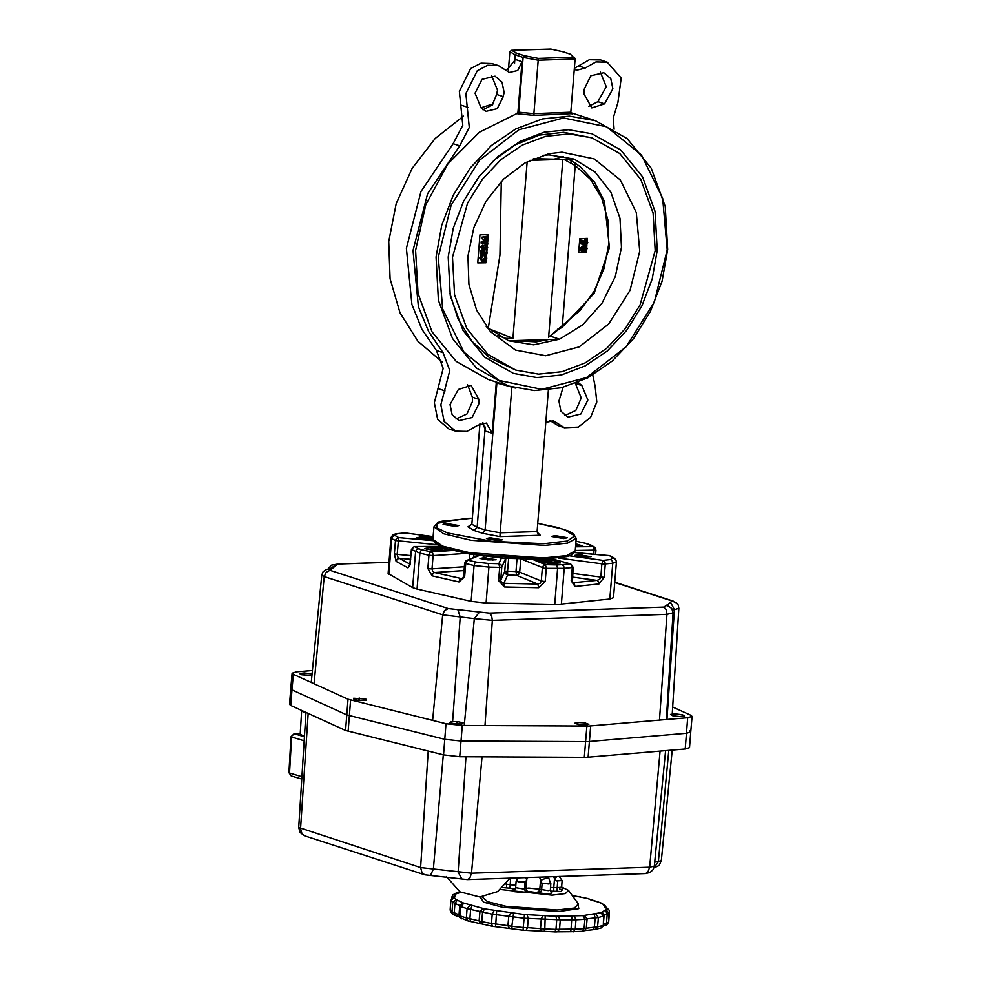 <?xml version="1.0" encoding="UTF-8"?>
<svg xmlns="http://www.w3.org/2000/svg" width="981" height="981" viewBox="0 0 981 981"><rect width="100%" height="100%" fill="white"/><g stroke="black" fill="none" stroke-linecap="round" stroke-linejoin="round"><path stroke-width="1.47" d="M432.609 550.427L431.223 549.961L433.761 549.348L439.23 549.74L442.173 550.733L440.751 551.077M433.663 550.562L433.761 549.348M439.23 549.74L439.12 551.028M544.455 562.898L543.069 562.432L545.595 561.831L551.077 562.211L554.02 563.217L552.597 563.56M545.51 563.045L545.595 561.831M551.077 562.211L550.966 563.499M575.626 546.11L576.448 546.392L575.589 546.601M440.297 546.429L414.853 546.54L412.658 547.41L411.615 549.593L419.893 553.21L428.942 555.271L429.739 553.002L431.309 551.923L452.891 550.513M416.999 589.091L419.893 553.21L420.677 550.942L422.247 549.863L418.777 548.722L416.594 549.593L415.539 551.788L412.645 587.656L416.999 589.091L471.113 601.39L486.024 603.057L558.324 604.455L609.826 599.072L613.542 597.711L616.424 561.831L615.725 559.403L612.953 557.76L610.574 559.55L612.181 560.838L612.708 563.192L609.826 599.072M532.732 559.415L545.485 564.664L543.413 565.583L542.395 567.803L541.328 581.059L519.722 572.156L520.776 559.17M481.781 554.535L465.84 560.899M433.136 536.681L405.116 532.928M566.993 555.504L603.131 560.347L601.88 563.879L600.813 577.135L572.597 573.358M410.929 555.663L397.133 554.412L398.678 537.539L394.963 535.467L392.768 536.325L391.713 538.508L390.99 537.637L388.108 573.517L412.645 587.656M433.246 540.654L398.678 537.539L396.496 538.41L395.441 540.592L391.713 538.508L388.819 574.388M505.804 558.336L504.749 571.482L500.727 580.372L501.794 567.104L501.046 564.823L498.888 563.707L488.182 563.486L488.918 567.177L474.007 565.51L474.792 563.241L476.325 562.162L468.035 560.274L466.466 561.353L465.668 563.621L474.007 565.51L471.113 601.39M517.024 559.011L516.006 571.604L507.569 571.212L507.655 574.891L505.497 573.775L504.749 571.482L506.147 571.187L507.655 574.891L503.829 583.339L504.614 587.03L538.679 587.729L537.882 584.038L503.829 583.339L501.524 582.53L500.727 580.372L498.606 580.654L499.672 567.398L488.918 567.177L486.024 603.057M572.499 582.91L574.461 584.198L574.976 586.564L599.06 583.989L598.557 581.623L596.963 580.335L599.575 579.366L600.813 577.135L604.173 577.257L605.24 564.001L612.708 563.192L616.424 561.831M572.426 582.886L573.088 567.239L570.758 563.928L551.506 558.814M436.815 544.651L395.441 540.592L394.374 553.848L397.133 554.412L397.685 556.84L399.365 558.287L397.182 559.158L396.128 561.353L407.949 567.925L409.911 565.142M464.332 566.76L432.057 568.857L432.658 571.224L434.485 572.499L432.915 573.578L432.118 575.847L458.973 581.954L459.77 579.673L462.676 578.422L463.559 576.399L464.602 576.877L465.668 563.621L464.626 563.143L463.682 576.264M507.655 574.891L516.644 575.295L537.882 584.038L540.224 583.217L541.328 581.059L545.203 581.623L546.27 568.367L564.222 568.379L561.328 604.259M397.354 533.689L404.785 532.891L397.354 533.689L394.963 535.467M609.299 555.7L574.241 552.536M574.633 552.524L609.275 555.651L612.953 557.76M575.884 542.873L578.103 546.736L575.577 546.773L593.076 546.687L595.111 547.643M577.502 541.5L576.006 541.34M304.429 736.412L300.125 734.328L301.682 710.465M305.888 712.979L301.461 710.869M553.664 876.634L554.51 878.584L553.787 887.498L550.562 887.4M539.709 877.1L540.482 880.398L539.771 889.301L528.808 888.075L522.959 888.933L515.589 887.695L514.449 889.779L513.014 890.049L514.841 891.766L524.455 892.636L530.304 891.766L549.703 894.353L551.935 892.71L551.175 892.452M546.356 876.879L546.687 877.921L548.955 878.743L550.549 883.489L548.747 884.028L550.439 883.17M541.377 883.023L548.747 884.028L541.377 883.023L540.482 880.398L546.687 877.921L546.319 876.879M516.57 880.779L518.753 881.98L525.767 881.968L527.447 877.517M561.659 887.02L568.551 890.429L565.461 893.568L552.058 895.126L500.653 889.473M562.162 880.607L556.264 880.999L562.162 880.607M525.767 881.968L518.753 881.98L516.46 881.012L517.796 877.836M672.672 707.019L690.808 715.296L692.034 716.4L687.693 717.749L588.87 726.099L462.235 725.474L446.036 723.684L348.01 699.269L293.27 674.29L292.044 673.187L296.372 671.838L312.424 670.477M689.557 730.894L690.783 731.998L686.442 733.334L587.619 741.697L460.984 741.072L444.785 739.282L346.759 714.867L292.007 689.888L290.781 688.785L292.044 673.187M353.589 698.276L365.766 699.097L366.477 700.348L360.248 700.557L354.08 699.576L353.552 698.779M365.987 699.171L365.888 700.397M359.083 698.08L358.911 700.348M359.598 698.116L359.414 700.422M365.766 699.097L365.668 700.409M588.894 724.174L585.645 725.094L578.802 724.64L574.584 723.279L577.895 722.47L584.725 722.923L588.882 724.309M585.363 723.034L585.191 725.069M577.576 722.482L577.429 724.211M577.895 722.47L577.748 724.309M584.725 722.923L584.566 725.02M311.946 675.333L301.768 674.854L299.561 673.591M299.573 673.481L304.257 673.015L304.085 675.124M304.257 673.015L304.233 675.136M304.404 673.027L311.48 673.849L311.345 675.394M311.48 673.849L311.468 675.382M670.538 714.352L675.578 713.898L682.543 714.744L684.554 715.995L679.416 716.498L672.733 715.725L670.526 714.462M675.21 713.886L675.051 715.995M675.578 713.898L675.406 716.032M682.261 714.683L682.138 716.277M682.543 714.744L682.433 716.253M450.586 721.624L457.575 721.697L463.118 722.899L461.916 723.978L455.172 723.868L449.776 722.739L450.586 721.624L450.487 722.887M450.831 721.587L450.72 722.936M457.183 721.66L457.011 723.917M457.575 721.697L457.391 723.929M290.756 705.486L292.007 689.888L290.781 688.785L289.53 704.383L290.756 705.486L345.496 730.465L443.535 754.88L459.721 756.67L586.331 757.295L685.192 748.932L689.52 747.596L690.783 731.998L686.442 733.334L587.582 741.697L460.984 741.072L444.785 739.282L346.759 714.867L292.007 689.888L293.27 674.29M493.222 103.814L480.96 107.751M463.572 116.15L435.147 138.395L412.094 168.315L396.189 203.619L388.672 241.571L390.033 278.751L400.015 312.829L417.857 341.278L442.235 361.928M667.252 249.922L662.715 198.272L641.427 155.047L606.638 126.831L563.646 117.928L518.986 129.676L479.464 160.295L451.101 205.115L438.2 257.329L442.738 308.978L464.025 352.204L498.814 380.407L541.806 389.322L586.466 377.575L625.988 346.955L654.352 302.136L667.252 249.922M436.005 257.083L441.671 225.385L453.247 195.182L470.12 168.107L491.383 145.605L515.896 128.903L542.346 118.885L569.299 116.077L595.32 120.663L627.141 138.579L651.274 168.205L665.265 206.501L667.693 249.591L662.04 281.289L650.464 311.492L633.591 338.568L612.316 361.069L587.803 377.771L561.365 387.802L534.4 390.597L508.379 386.011L476.57 368.096L452.425 338.482L438.433 300.174L436.005 257.083M657.319 250.241L652.206 278.862L641.758 306.133L626.528 330.572L607.325 350.891L585.191 365.974L561.316 375.024L536.975 377.55L513.48 373.405L484.761 357.231L462.971 330.487L450.328 295.906L448.145 257.01L453.247 228.389L463.694 201.117L478.936 176.678L498.127 156.359L520.261 141.276L544.148 132.227L568.477 129.7L591.972 133.833L620.703 150.019L642.494 176.764L655.124 211.344L657.319 250.241M504.062 92.324L503.253 96.641L497.281 108.683L486.061 111.38L481.058 107.812L475.098 93.256L482.027 79.326L495.013 76.199L502.014 82.146L504.062 92.324M491.567 75.623L497.49 90.166L496.68 94.483L503.253 96.641M496.68 94.483L492.168 105.102L482.959 109.725M450.058 404.515L458.385 389.506L471.088 385.361L478.9 399.292L479.022 403.583L472.094 417.514L459.108 420.641L452.118 414.693L450.058 404.515M467.618 384.859L472.327 397.133L478.9 399.292M511.959 387.103L496.214 382.897L492.168 433.259L486.404 423.007L477.796 425.3L467.005 431.419L455.65 431.186L449.077 429.04L437.624 419.316L434.276 402.664L443.204 368.378L436.459 350.511L421.977 329.309L411.885 304.49L406.416 248.34L420.972 191.528L453.099 143.68L462.762 125.286L459.316 91.405L470.635 68.596L481.07 63.127L491.898 63.495L498.471 65.653L509.397 72.484L517.661 70.497L522.064 61.631L518.017 112.006L518.667 112.214L517.698 113.833L516.864 113.551L518.017 112.006M455.65 431.186L444.209 421.462L440.849 404.822L449.776 370.536L443.032 352.67L428.55 331.468L418.458 306.648L412.989 250.498L427.557 193.686L459.672 145.838L469.335 127.444L465.889 93.551L477.22 70.755L487.643 65.286L498.471 65.653M492.168 433.259L485.595 431.1L482.86 422.725M506.368 70.607L515.491 59.485L522.064 61.631M496.214 382.897L496.03 381.965M508.379 386.011L487.998 379.34L456.19 361.425L432.045 331.799L418.053 293.491L415.625 250.413L425.815 204.747L447.925 163.815L479.464 132.239L516.864 113.551M472.327 397.133L472.45 401.425L466.993 413.957L455.981 419.059M592.794 375.012L595.075 386.011L596.804 401.952L590.501 417.391L578.336 427.066L564.455 427.667L557.882 425.509L549.998 420.555M564.455 427.667L553.542 420.837L545.841 422.37M574.326 68.265L589.348 59.743L600.715 59.976L607.288 62.134L621.218 78.051L617.895 102.453L613.235 117.941L614.118 129.247M574.253 69.099L576.534 70.313L585.142 68.02L595.933 61.901L607.288 62.134M577.993 382.369L581.88 385.508L587.827 400.064L580.911 413.994L567.913 417.109L560.924 411.174L558.876 400.996L563.143 387.348M604.554 103.814L591.837 107.959L584.026 94.041L583.916 89.737L590.832 75.807L603.83 72.68L610.82 78.627L612.88 88.805L604.554 103.814L597.969 101.668L588.747 106.304M570.795 112.729L595.32 120.663M581.88 385.508L575.393 383.412L581.255 397.906L575.798 410.438L564.798 415.539M600.372 72.103L606.295 86.647L597.969 101.668M515.883 388.12L511.91 387.348M496.754 382.198L496.877 383.105M571.236 113.637L534.02 115.415L517.698 113.833M514.485 63.606L515.197 54.789L509.936 51.637L511.555 50.313L516.754 53.219L515.197 54.789L523.081 57.376L524.345 55.709L538.324 58.32L538.213 60.197L523.081 57.376L518.667 112.214L533.934 113.637L570.795 112.202L572.181 114.176M534.02 115.415L533.934 113.637M482.529 533.296L474.044 530.513L467.925 526.858L471.91 524.246L477.171 527.398L485.055 529.973L500.187 532.806L499.954 536.558L482.529 533.296L485.055 529.973L496.877 383.142M474.044 530.513L477.171 527.398L485.239 427.017M548.44 390.058L537.048 531.616L538.066 534.155L540.286 535.246L499.954 536.558M538.324 58.32L573.456 57.18L570.415 54.225L562.836 51.735L550.77 49.05L511.935 50.338M562.836 51.735L563.462 51.944M570.415 54.225L575.074 59.007L570.795 112.202M573.456 57.18L574.559 57.732M489.948 537.747L502.235 539.82L498.716 540.617L486.429 538.544L489.948 537.747M446.551 523.523L458.85 525.595L455.319 526.405L443.032 524.332L446.551 523.523M555.111 535.638L567.398 537.711L563.879 538.508L551.58 536.435L555.111 535.638M509.936 51.637L508.465 69.994M575.074 59.007L538.213 60.197L533.934 113.391M511.874 387.581L500.187 532.806L537.048 531.616M480.003 423.706L471.91 524.246M562.015 152.202L594.265 158.885L620.36 180.05L636.326 212.46L639.722 251.21L630.047 290.364L608.772 323.988L579.133 346.955L545.632 355.772L515.515 350.058L490.451 331.701L476.643 310.303L468.955 284.453L467.974 256.188L473.774 227.764L485.926 201.399L503.437 179.192L524.933 162.92L548.722 153.833L562.015 152.202M542.554 155.415L548.968 154.9L574.032 158.996L595.038 171.871L610.856 192.288L619.98 218.273L621.5 247.298L615.283 276.568L601.929 303.276L582.726 324.821L559.538 339.144L533.689 344.883L508.636 340.787L486.404 326.771M655.185 250.707L640.103 304.87L625.338 328.561L606.736 348.243L585.289 362.872L562.138 371.64L538.557 374.08L515.785 370.082L487.949 354.399L466.833 328.476L454.583 294.962L452.462 257.267L467.545 203.092L482.309 179.4L500.911 159.719L522.358 145.102L545.51 136.334L569.09 133.882L591.862 137.892L619.698 153.563L640.814 179.486L653.064 213L655.185 250.707M574.032 158.996L529.703 160.43M508.636 340.787L559.538 339.144L549.851 335.968M493.431 160.59L515.319 144.796L539.158 135.182L563.56 132.312L591.862 137.892M515.785 370.082L489.666 357.82L471.702 341.069L458.176 319.217L449.874 293.527M561.966 327.176L562.334 325.582L580.016 310.621L594.278 291.124L604.1 268.463L608.772 244.269L607.975 220.247L601.77 198.113L590.574 179.437L575.209 165.544L563.719 159.327M558.054 328.512L557.686 330.057L548.563 337.157L562.334 325.582L575.209 165.544L575.173 163.153L570.954 160.639M557.686 330.057L562.248 327.102L594.069 293.393L609.422 247.543L604.37 201.338L594.363 181.914L580.102 166.696L575.173 163.153M568.269 159.18L570.819 160.553L571.371 163.054M488.109 328.341L512.928 338.31L505.644 338.273L497.894 335.563M492.045 331.578L492.695 330.622M584.59 244.735L581.059 243.938L581.341 240.431L582.42 240.406L582.224 242.81L583.437 243.08L586.43 240.284L587.803 242.699L585.853 245.311L586.65 242.65L585.682 241.571L584.566 242.663L584.59 244.735M581.059 243.938L580.176 243.656L580.458 240.149L582.42 240.406M581.341 240.431L580.458 240.149M582.236 242.712L584.872 239.904L586.43 240.284M583.437 243.08L582.555 242.785M583.413 242.601L582.53 242.307M585.755 240.198L584.872 239.904M585.853 245.311L584.97 245.029L585.534 241.584M585.976 243.729L585.105 243.447M586.65 242.65L585.767 242.368M582.015 249.591L585.289 248.303L584.909 247.47L585.792 247.764L584.026 247.445L581.672 248.733L583.021 249.615M583.891 249.91L586.172 248.598L585.289 248.303M586.172 248.598L585.792 247.764M579.624 248.524L583.254 245.777L585.915 246.243L587.337 248.549L583.769 251.295L580.347 250.462L579.624 248.524L580.494 248.806L584.136 246.059L583.254 245.777M584.136 246.059L585.915 246.243M581.917 251.099L580.347 250.462M581.23 250.744L580.494 248.806M487.729 244.343L481.892 243.349L482.002 242.037L486.269 240.308L482.26 238.824L482.37 237.537L488.391 236.151L488.28 237.427L484.479 238.297L488.109 239.634L488.011 240.872L484.148 242.442L487.827 243.067L487.729 244.343M481.892 243.349L481.021 243.067L481.131 241.755L485.387 240.014L481.389 238.542L481.487 237.243L488.109 236.065L488.207 234.667L479.942 234.802L477.686 262.871L485.938 262.736L486.184 260.124M482.002 242.037L481.131 241.755M486.269 240.308L485.387 240.014M482.26 238.824L481.389 238.542M482.37 237.537L481.487 237.243M484.381 242.344L487.594 242.994L487.741 240.97M482.517 247.899L482.91 246.807M485.055 248.181L485.57 246.341M486.576 247.384L485.84 246.292L484.908 247.42L485.423 248.512L486.576 247.384L485.693 247.089M483.841 247.47L483.192 246.734L482.86 248.23L483.841 247.47L482.959 247.187M481.413 247.543L483.253 245.471L486.539 245.103L487.631 247.335L485.632 249.799L484.173 248.904L482.407 249.456L480.531 247.261L482.37 245.189L484.406 246.035L486.012 245.029L485.141 244.735M485.105 249.726L483.805 249.211M482.407 249.456L480.531 247.261M483.253 245.471L482.37 245.189M486.956 253.883L481.033 254.067L481.315 250.658L482.37 250.621L482.198 252.779L483.339 252.742L483.51 250.584L484.577 250.547L484.406 252.706L487.054 252.62L486.956 253.883M481.033 254.067L480.163 253.785L480.432 250.363L482.37 250.621M481.315 250.658L480.432 250.363M482.223 252.46L482.64 250.29L484.577 250.547M483.339 252.742L482.456 252.448M483.51 250.584L482.64 250.29M484.43 252.387L486.184 252.338L486.404 249.603M487.054 252.62L486.184 252.338M480.543 258.334L481.965 255.293L482.627 256.2L481.597 258.346L482.836 260.554L485.705 258.187L485.006 256.127L485.877 255.195L486.772 258.15L483.351 261.89L482.382 261.768L479.66 258.04L481.082 255.011L481.965 255.293M482.419 260.345L484.822 257.905L484.136 255.833L485.877 255.195M483.449 260.639L482.566 260.345M485.705 258.187L484.822 257.905M485.006 256.127L484.136 255.833M482.382 261.768L479.66 258.04M587.19 240.762L587.374 238.346L579.832 238.714L578.704 252.755L586.246 252.375L586.393 250.511M578.729 252.522L586.246 252.375M586.92 240.529L587.092 238.358M477.698 262.798L485.938 262.736M487.508 235.869L487.606 234.667M548.563 337.157L562.873 159.351M486.22 326.538L488.354 327.973L499.942 255.134L501.328 181.338M527.189 161.693L512.928 338.31M502.836 337.366L498.311 335.809M548.342 339.5L536.178 341.866L513.063 340.652M563.204 156.543L554.191 159.18L533.394 158.738M486.834 252.546L487.128 248.99M486.515 256.262L486.723 253.883M487.851 239.548L487.998 237.488M487.373 245.765L487.496 244.306M586.712 246.685L586.871 244.747M485.362 262.552L485.485 260.995M485.951 255.293L486.061 253.907M486.76 245.189L486.834 244.195M487.226 239.315L487.361 237.635M486.956 242.773L487.079 241.24M585.976 252.289L586.098 250.731M586.442 246.489L586.552 244.992M445.693 550.954L431.861 548.71L427.716 549.507M557.539 563.437L543.707 561.181L539.562 561.99M579.967 546.613L575.712 545.105M418.777 548.722L414.546 546.491M585.62 543.351L576.166 541.254L585.62 543.351L593.076 546.687L593.995 548.011L593.922 554.265M575.271 550.476L595.982 550.071L595.626 554.424M410.144 564.283L399.365 558.287L410.634 559.305M463.13 577.858L461.34 578.606L434.485 572.499L464.025 570.574M469.703 554.02L469.274 559.329M422.247 549.863L431.309 551.923L432.695 553.235L433.124 555.602L428.942 555.271L427.875 568.526L429.96 568.833L432.057 568.857L433.124 555.602L466.38 553.431M558.667 558.091L603.683 564.038L605.24 564.001L604.725 561.635L603.131 560.347L610.574 559.55M572.303 577.036L596.963 580.335L572.413 582.788M599.06 583.989L604.173 577.257M573.088 567.239L572.279 567.521L571.776 565.154L570.182 563.867L562.113 564.725L563.707 566.025L564.222 568.379L572.279 567.521L571.212 580.777L572.021 580.494M571.212 580.777L574.976 586.564M410.365 562.665L411.431 549.409L409.69 565.62M407.949 567.925L410.549 562.849M394.374 553.848L396.128 561.353M427.875 568.526L432.118 575.847M458.973 581.954L464.602 576.877M502.051 556.717L498.888 563.707L499.672 567.398L501.794 567.104L505.767 558.336M498.606 580.654L504.614 587.03M518.716 574.375L519.722 572.156L516.006 571.604L516.644 575.295L518.716 574.375M521.512 559.195L544.038 568.183L546.27 568.367L545.485 564.664L556.84 564.897L557.625 568.6L554.743 604.468M538.679 587.729L545.203 581.623M473.504 557.564L473.737 554.682M506.147 571.187L507.569 571.212L508.599 558.532M562.113 564.725L556.84 564.897M464.786 562.996L466.564 560.47L478.63 555.43M488.182 563.486L476.325 562.162M589.127 544.492L586.074 543.376M537.539 559.391L537.343 561.316L555.687 563.56L558.238 560.642L547.447 559.072M442.652 547.373L429.813 546.491L426.294 549.127L443.841 551.089L449.421 549.581M433.038 537.858L419.966 536.19L429.776 539.403L432.952 538.998M493.014 560.114L483.192 556.901L493.014 560.114M587.962 557.049L578.14 553.824L587.962 557.049M575.038 555.369L578.508 554.755L590.967 556.656M575.81 543.793L582.873 546.025M416.864 537.723L420.334 537.11L432.793 539.01M424.945 548.465L430.193 547.41L442.039 548.22L448.599 550.378M480.089 558.447L483.572 557.821L496.03 559.722M536.791 560.948L542.027 559.893L553.885 560.691L560.445 562.849M301.903 776.694L289.493 773.003L291.541 737.038L304.147 740.778M304.404 736.756L294.361 733.776L291.026 736.719L288.966 772.685L291.234 775.91L301.756 779.037M291.234 775.91L289.027 772.599M300.174 733.481L294.03 733.739L291.087 736.633M464.307 725.486L474.289 618.606L492.339 620.372L666.921 614.364L673.04 612.941L666.357 719.563M484.945 725.597L492.339 620.372L491.628 615.688L489.286 613.088L448.354 608.588L329.935 570.317L337.783 564.136L389.003 562.371M659.49 720.14L666.921 614.364L666.209 609.679L663.867 607.08L489.286 613.088M666.908 719.514L674.401 609.692L678.852 608.367L672.23 714.18M672.512 609.912L674.401 609.692L670.587 602.444L663.867 607.08M314.018 683.757L324.208 576.632L442.627 614.891L474.289 618.606L479.415 612.132M432.596 720.373L442.627 614.891L444.54 610.501L448.354 608.588M452.572 721.611L460.163 617.061L457.943 609.765M614.768 582.493L671.715 600.899L670.587 602.444M331.063 568.772L325.655 569.703L322.97 571.96L321.805 575.099L324.208 576.632L326.121 572.242L329.935 570.317M329.947 568.686L335.171 565.522M327.973 568.955L331.431 565.142L337.783 564.136M666.467 605.694L668.331 606.05M671.715 600.899L676.559 602.923L678.19 605.032L678.852 608.367M557.466 931.84L570.684 931.742L571.077 929.117L559.538 929.203L557.466 931.84L556.043 931.95L523.18 930.184L492.499 926.285L467.937 920.889L459.672 917.493L458.949 915.089L459.697 905.831M572.291 895.567L587.545 898.473L599.035 902.25L603.094 904.274L606.528 907.952L606.05 909.755L600.838 912.698L582.935 915.641L555.92 916.303L524.479 914.537L484.675 908.958L463.118 902.888L459.831 905.095L460.714 906.518L467.079 908.614L492.266 914.145L523.989 918.167L560.286 919.847L559.538 929.203L555.982 929.35L554.854 931.95M558.054 916.217L560.286 919.847L575.957 919.835L575.209 929.203L571.077 929.117L571.898 916.095M573.431 931.803L575.209 929.203L584.112 928.676L582.187 931.288L584.835 930.601L586.319 928.222L584.112 928.676L584.86 919.32L582.935 915.641M555.92 916.303L556.742 919.994L555.982 929.35L544.86 928.995L544.099 931.607M545.24 915.96L544.86 928.995L540.506 928.59L541.181 931.337M542.628 915.714L541.254 919.234L540.506 928.59L527.52 927.707L526.074 930.307M584.835 930.601L592.99 929.755L594.412 927.168L586.319 928.222L587.067 918.866L595.173 917.799L593.971 914.108M527.042 914.648L528.269 918.351L527.52 927.707L523.229 927.523L523.18 930.184M595.516 929.547L597.601 926.91L594.412 927.168L595.173 917.799L598.361 917.554L597.601 926.91L602.751 925.598L600.813 928.185L592.99 929.755M524.479 914.537L523.229 927.523L511.812 926.346L512.143 929.044M513.517 913.409L511.812 926.346L507.974 925.696L509.458 928.578M603.315 925.034L603.511 916.242L600.838 912.698M511.211 913.017L508.734 916.34L507.974 925.696L495.797 923.992L495.368 926.616M603.205 925.905L604.431 925.708L606.491 923.084L603.45 923.869M496.594 910.969L495.797 923.992L491.518 923.501L492.499 926.285M604.431 925.708L606.601 925.022L608.183 922.545L606.491 923.084L607.239 913.716L605.032 910.086M494.019 910.675L492.266 914.145L491.518 923.501L481.781 921.711L483.044 924.543M603.989 914.66L608.379 913.495L609.471 911.864L608.649 921.625L608.931 913.188L606.05 909.755M484.675 908.958L482.542 912.342L481.781 921.711L479.133 920.926L480.653 923.795M483.093 908.48L479.893 911.557L479.133 920.926L469.85 918.682L470.512 921.417M471.959 905.794L470.61 909.326L469.85 918.682L466.331 917.971L467.937 920.889M469.838 905.365L467.079 908.614L466.331 917.971L459.954 915.874L461.61 918.805M463.719 903.354L460.714 906.518L459.954 915.874L458.949 915.138L459.831 905.095M458.961 914.881L454.191 912.71L455.65 915.592L453.173 914.55L450.475 911.57L450.132 909.595M463.118 902.888L456.091 899.54L454.264 897.59L454.755 897.198L451.934 898.155L450.868 900.509L454.939 903.354L454.191 912.71L452.02 911.901L453.173 914.55M456.091 899.54L452.768 902.545L452.02 911.901L450.12 909.865L450.475 911.57M454.264 897.59L450.868 900.509L450.12 909.865L450.831 900.362M454.755 897.198L455.172 894.206L452.891 894.88L451.689 897.198L452.241 897.909M455.442 894.66L452.376 897.811M457.391 900.031L454.939 903.354L459.721 905.561M550.868 883.55L550.341 890.172L548.207 890.662L539.771 889.301L538.814 891.533L536.877 892.502M542.174 883.292L541.635 889.914L540.69 892.146L538.753 893.127M524.884 877.603L526.809 879.467L526.098 888.369L526.748 890.711L528.673 891.95M525.117 882.127L524.577 888.761L525.24 891.104L527.165 892.33M515.785 885.291L506.049 884.237M510.561 878.081L509.985 888.173L514.988 889.252M506.736 883.39L506.601 887.94L509.985 888.173M550.427 891.165L560.997 891.471L562.505 889.62M514.62 889.644L513.014 890.049M502.91 887.547L506.601 887.94M557.711 881.097L557.171 887.731L553.787 887.498L553.738 891.153M557.036 876.524L554.51 878.584L556.264 880.999M557.122 891.386L557.171 887.731L561.623 887.241M480.028 897.051L483.694 902.128L502.566 907.278L558.336 911.607L578.741 908.713L577.723 903.023M455.172 894.206L460.812 892.305M574.375 916.144L575.957 919.835L584.86 919.32L587.067 918.866L584.259 915.371M595.884 913.961L598.361 917.554L604.1 915.813L603.143 926.089L600.813 928.185M459.451 892.403L456.484 892.833L452.891 894.88M457.955 892.636L456.484 892.833M580.482 896.744L579.648 896.56M572.254 895.506L587.545 898.473M588.122 898.522L588.674 898.952M597.932 901.919L597.282 901.784M590.77 899.933L599.035 902.25M600.016 902.446L603.094 904.274M605.927 907.4L603.156 904.715M605.069 907.253L605.731 907.474M606.466 907.584L609.409 910.54L606.528 907.952M604.1 915.813L603.156 913.201L601.12 912.281M568.551 890.429L578.422 903.979L574.412 908.038L557.098 910.049L505.975 906.297L487.532 901.674L481.965 896.916M345.496 730.465L348.01 699.269M348.108 731.299L350.622 700.103M443.535 754.88L446.036 723.684M459.721 756.67L462.235 725.474M584.308 757.332L586.822 726.136M588.171 757.197L590.672 726.001M685.192 748.932L687.693 717.749M428.256 751.115L420.604 867.56L298.714 827.424L305.925 712.402M308.12 713.408L300.542 828.577L302.062 833.936L304.662 835.763L300.1 832.452L298.714 827.424M653.898 867.989L659.146 865.438L661.341 860.668L654.695 862.201M668.821 750.33L658.41 861.637L653.91 867.964M654.315 866.113L649.606 867.179L471.481 873.188L420.604 867.56L422.124 872.918L424.712 874.745L467.336 879.54L645.473 873.544L650.072 872.428L653.015 869.755L654.315 866.113L665.67 750.6M660.139 751.066L649.606 867.179L647.852 872.183L645.473 873.544M482.027 756.792L471.481 873.188L469.727 878.179L467.336 879.54M466.036 756.707L458.164 871.962L461.793 879.013M443.338 754.83L433.357 869.215L430.365 875.555M542.53 559.256L473.848 554.682L446.747 548.722L434.644 542.211M432.915 539.329L442.664 546.221L470.071 552.781L543.535 557.981L566.601 555.602L575.246 550.782L571.678 554.903L566.908 556.583L542.714 559.28L503.302 558.14L468.906 553.885L445.779 548.477L435.76 543.952L432.915 539.329L433.921 526.846L443.67 533.738L471.076 540.298L544.541 545.497L567.607 543.118L576.252 538.299L575.246 550.782M472.388 518.262L466.637 518.385L436.986 523.413L436.937 527.913L447.299 532.891L491.53 541.279L543.793 543.658L567.374 541.083L574.719 535.871L563.879 529.397L537.711 523.339M461.278 105.151L467.863 107.309M453.099 143.68L459.672 145.838M436.459 350.511L443.032 352.67M438.47 388.721L445.043 390.867M550.022 420.591L556.595 422.75M578.569 65.874L585.142 68.02M467.925 526.858L469.396 526.809M537.048 532.082L540.286 535.246M516.754 53.219L524.345 55.709M427.299 549.397L437.121 548.87L446.122 550.917M539.145 561.88L548.968 561.34L557.968 563.388M575.712 545.08L580.396 546.576M440.175 546.368L414.497 546.491L411.431 549.409M433.136 536.632L404.197 532.855M570.758 563.928L551.788 558.79M390.99 537.637L393.001 534.657L396.729 533.652M591.102 556.681L582.824 556.877L574.903 555.381M582.898 546.123L575.577 546.748M432.952 538.949L424.65 539.231L416.729 537.735M448.636 550.464L436.41 550.844L424.908 548.563M496.153 559.759L487.888 559.955L479.954 558.447M560.482 562.947L548.256 563.327L536.754 561.034M595.982 550.071L594.363 547.042L590.427 544.847M610.525 556.043L614.253 558.115M300.174 733.42L294.03 733.739M321.805 575.099L311.247 682.494M330.082 568.686L332.4 568.649M673.04 612.941L671.703 608.527L668.466 606.099M614.78 582.236L673.162 601.095M337.059 564.038L389.016 562.248M570.684 931.742L582.187 931.288M608.711 921.22L607.582 924.127M459.194 916.695L455.65 915.592M551.199 892.6L550.341 890.172M559.55 889.093L562.824 889.853L561.635 887.302L562.162 880.668M548.955 878.743L548.379 876.806M559.133 876.45L562.138 880.57M460.678 892.22L459.01 892.354M604.492 904.69L606.233 907.499M609.409 910.54L609.471 911.864M516.129 881.061L515.589 887.695M451.689 897.198L451.579 898.522M690.783 731.998L692.034 716.4M446.318 876.536L460.015 891.827L479.881 897.051L497.563 891.631L510.169 878.093M661.341 860.668L672.218 750.048M304.662 835.763L424.712 874.745M472.401 518.226L442.088 521.095L437.514 522.726L433.921 526.846M511.555 50.313L550.77 49.05L563.082 51.748M563.168 51.772L570.832 54.286M576.252 538.299L573.382 533.664L568.612 531.101L556.779 527.251L537.711 523.314M568.293 159.18L572.303 161.387M505.644 338.273L502.149 337.145"/></g></svg>
